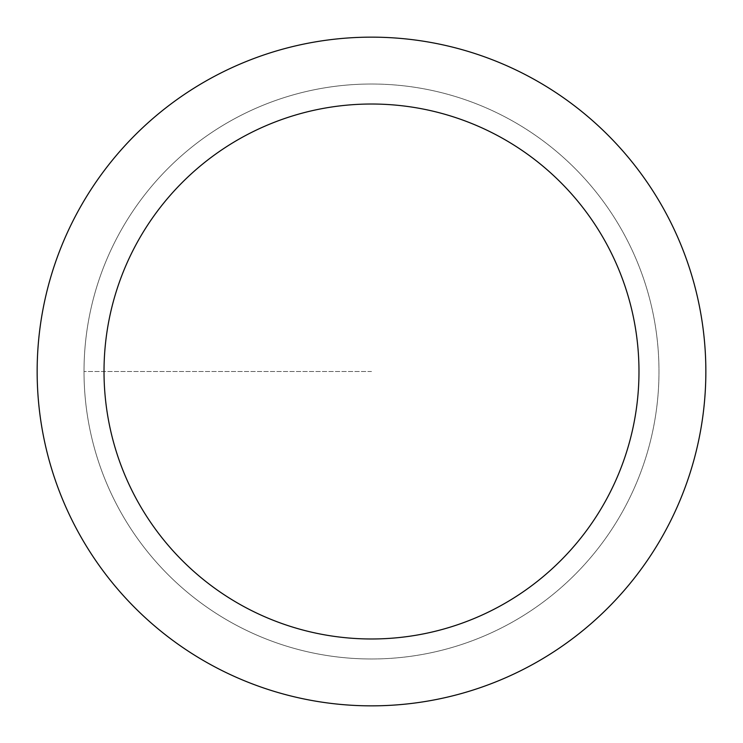 <?xml version="1.0" encoding="UTF-8"?>
<svg xmlns="http://www.w3.org/2000/svg" width="743" height="743" viewBox="0 0 743 743"><rect width="100%" height="100%" fill="white"/><g stroke="black" fill="none" stroke-linecap="round" stroke-linejoin="round"><path stroke-width="0.56" stroke-dasharray="3.71 2.79" d="M371.5 658.985A287.485 287.485 0 0 0 658.985 371.5A287.485 287.485 0 0 0 371.5 84.015A287.485 287.485 0 0 1 658.985 371.5A287.485 287.485 0 0 1 371.5 658.985A287.485 287.485 0 0 1 84.015 371.5A287.485 287.485 0 0 1 371.5 84.015A287.485 287.485 0 0 0 84.015 371.5A287.485 287.485 0 0 0 371.5 658.985A287.485 287.485 0 0 0 658.985 371.5A287.485 287.485 0 0 0 371.5 84.015A287.485 287.485 0 0 1 658.985 371.5A287.485 287.485 0 0 1 371.5 658.985A287.485 287.485 0 0 1 84.015 371.5A287.485 287.485 0 0 1 371.5 84.015A287.485 287.485 0 0 0 84.015 371.5A287.485 287.485 0 0 0 371.5 658.985M371.5 37.15A334.35 334.35 0 0 0 37.15 371.5A334.35 334.35 0 0 0 371.5 705.85A334.35 334.35 0 0 0 705.85 371.5A334.35 334.35 0 0 0 371.5 37.15M371.5 371.5L84.015 371.5L371.5 371.5"/><path stroke-width="1.11" d="M371.5 37.15A334.35 334.35 0 0 1 705.85 371.5A334.35 334.35 0 0 1 371.5 705.85A334.35 334.35 0 0 1 37.15 371.5A334.35 334.35 0 0 1 371.5 37.15M371.5 638.98A267.48 267.48 0 0 1 104.02 371.5A267.48 267.48 0 0 1 371.5 104.02A267.48 267.48 0 0 1 638.98 371.5A267.48 267.48 0 0 1 371.5 638.98"/></g></svg>
